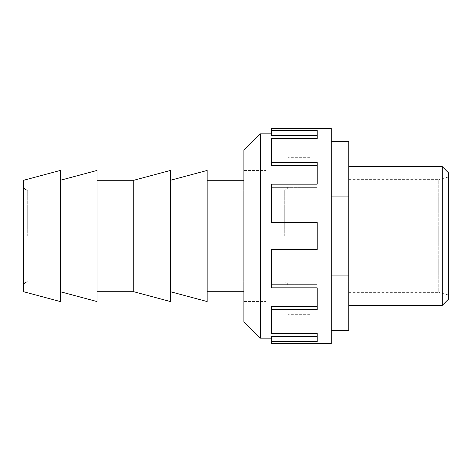 <?xml version="1.0" encoding="UTF-8"?>
<svg xmlns="http://www.w3.org/2000/svg" width="472" height="472" viewBox="0 0 472 472"><rect width="100%" height="100%" fill="white"/><g stroke="black" fill="none" stroke-linecap="round" stroke-linejoin="round"><path stroke-width="0.35" stroke-dasharray="2.36 1.77" d="M60.31 291.72L60.31 180.28L60.31 291.72M97.02 236L97.02 180.28L97.02 236M133.735 291.72L133.735 180.28M170.445 291.72L170.445 180.28L170.445 291.72M207.155 236L207.155 180.28L207.155 236M243.865 236L243.865 170.445L243.865 236M265.895 236L265.895 314.665L265.895 236M287.92 236L287.92 314.665L287.92 236M23.6 236L23.6 186.44L23.6 236M23.6 291.72L23.6 180.28M207.155 301.555L207.155 170.445M170.445 301.555L170.445 170.445M97.02 301.555L97.02 170.445M60.31 301.555L60.31 170.445M309.945 236L309.945 314.665L309.945 236M331.291 343.51L331.291 128.49M348.755 236L348.755 166.663L348.755 236M442.305 166.663L442.305 305.337M348.755 179.62L438.73 179.62L438.73 236L438.73 179.62L448.4 177.029L448.4 294.97L448.4 177.029M448.4 299.242L448.4 172.758M348.755 292.38L438.73 292.38L438.73 236L438.73 292.38L448.4 294.97M331.291 275.099L331.291 196.901L331.291 275.099L348.755 275.099L348.755 330.4L331.291 330.4M331.291 141.6L331.291 196.901L331.291 141.6L348.755 141.6L348.755 275.099M331.291 196.901L348.755 196.901M271.4 343.51L271.4 341.598L317.178 341.598L317.178 333.297L271.4 333.297L271.4 309.573L317.178 309.573L317.178 287.826L271.4 287.826L271.4 249.44L271.4 287.826L271.4 249.44L317.178 249.44L317.178 236L317.178 249.44L271.4 249.44L317.178 249.44L317.178 222.56L317.178 236L317.178 222.56L271.4 222.56L271.4 184.174L317.178 184.174L317.178 162.427L271.4 162.427L271.4 138.703L317.178 138.703L317.178 130.402L271.4 130.402L271.4 128.49M317.178 222.56L271.4 222.56L271.4 187.36L317.178 187.36L317.178 165.613L317.178 187.36L271.4 187.36L271.4 222.56L317.178 222.56M271.4 162.427L271.4 143.86L317.178 143.86L317.178 138.703L317.178 143.86L271.4 143.86L271.4 165.613L317.178 165.613L317.178 162.427L317.178 165.613M271.4 130.402L271.4 135.552L271.4 133.865L271.4 135.552L317.178 135.552L317.178 143.86L317.178 138.703M260.385 133.865L260.385 338.135M271.4 184.174L271.4 187.36L271.4 184.174M317.178 184.174L317.178 187.36L317.178 184.174M271.4 138.703L271.4 143.86L271.4 138.703M317.178 130.402L317.178 135.552L317.178 130.402M317.178 333.297L317.178 328.14L317.178 333.297L317.178 328.14L271.4 328.14L271.4 306.387L271.4 328.14L317.178 328.14L317.178 336.447L271.4 336.447L271.4 341.598M271.4 309.573L271.4 306.387L317.178 306.387L317.178 284.64L317.178 306.387M271.4 284.64L317.178 284.64L271.4 284.64M317.178 287.826L317.178 284.64L317.178 287.826M317.178 341.598L317.178 336.447L317.178 341.598M243.865 322.01L243.865 149.99M27.27 236L27.27 190.11L27.27 236M284.25 236L284.25 190.11L284.25 236M243.865 170.445L265.895 170.445L243.865 170.445M309.945 157.335L287.92 157.335M27.27 190.11L284.25 190.11C286.48 189.892 287.702 188.67 287.92 186.44M27.27 281.89L284.25 281.89C286.48 282.108 287.702 283.33 287.92 285.56M309.945 314.665L287.92 314.665M243.865 301.555L265.895 301.555L243.865 301.555M309.945 190.11L348.755 190.11M309.945 281.89L348.755 281.89"/><path stroke-width="0.71" d="M23.6 180.28L60.31 170.445L60.31 301.555L23.6 291.72L23.6 180.28M60.31 180.28L97.02 170.445L97.02 301.555L60.31 291.72M133.735 180.28L133.735 291.72L170.445 301.555L170.445 170.445L133.735 180.28L97.02 180.28M170.445 180.28L207.155 170.445L207.155 301.555L170.445 291.72M442.305 236L442.305 166.663L448.4 172.758L448.4 299.242L442.305 305.337L442.305 236M331.291 330.4L348.755 330.4L348.755 141.6L331.291 141.6M331.291 275.099L348.755 275.099M331.291 196.901L348.755 196.901M271.4 128.49L271.4 130.402L317.178 130.402L317.178 138.703L271.4 138.703L271.4 162.427L317.178 162.427L317.178 184.174L271.4 184.174L271.4 222.56L317.178 222.56L317.178 249.44L271.4 249.44L271.4 287.826L317.178 287.826L317.178 309.573L271.4 309.573L271.4 333.297L317.178 333.297L317.178 341.598L271.4 341.598L271.4 343.51L331.291 343.51L331.291 128.49L271.4 128.49M243.865 149.99L260.385 133.865L260.385 338.135L243.865 322.01L243.865 149.99M317.178 165.613L271.4 165.613L271.4 162.427M317.178 138.703L317.178 135.552L271.4 135.552L271.4 130.402M317.178 306.387L271.4 306.387L271.4 309.573M317.178 333.297L317.178 336.447L271.4 336.447L271.4 341.598M207.155 180.28L243.865 180.28M27.27 190.11C25.04 189.892 23.818 188.67 23.6 186.44M27.27 281.89C25.04 282.108 23.818 283.33 23.6 285.56M207.155 291.72L243.865 291.72M97.02 291.72L133.735 291.72M348.755 166.663L442.305 166.663M348.755 305.337L442.305 305.337M271.4 133.865L260.385 133.865M271.4 338.135L260.385 338.135"/></g></svg>
